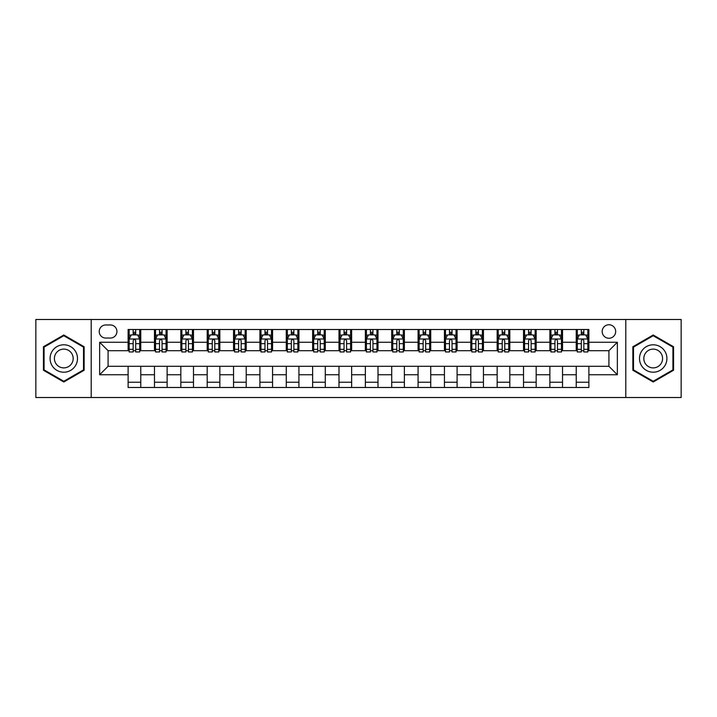 <?xml version="1.0" encoding="UTF-8"?>
<svg xmlns="http://www.w3.org/2000/svg" width="717" height="717" viewBox="0 0 717 717"><rect width="100%" height="100%" fill="white"/><g stroke="black" fill="none" stroke-linecap="round" stroke-linejoin="round"><path stroke-width="1.08" d="M608.921 324.756A6.749 6.749 0 0 0 602.172 331.505A6.749 6.749 0 0 0 608.921 338.254A6.749 6.749 0 0 0 615.67 331.505A6.749 6.749 0 0 0 608.921 324.756M625.798 397.514L681.15 397.514L681.15 319.486L625.798 319.486L625.798 397.514L91.202 397.514L91.202 319.486L35.85 319.486L35.85 397.514L91.202 397.514M105.757 338.048L110.4 338.048A6.534 6.534 0 0 0 116.934 331.505A6.534 6.534 0 0 0 110.4 324.971L105.757 324.971A6.534 6.534 0 0 0 99.224 331.505A6.534 6.534 0 0 0 105.757 338.048M625.798 319.486L91.202 319.486M128.11 374.74L99.645 374.74L99.645 342.26L128.11 342.26L128.11 350.694L108.079 350.694L108.079 366.306L128.11 366.306L128.11 387.494L588.89 387.494L588.89 366.306L608.921 366.306L608.921 350.694L588.89 350.694L588.89 342.26L617.355 342.26L617.355 374.74L588.89 374.74M588.89 342.26L588.89 329.506L128.11 329.506L128.11 342.26M576.235 329.506L576.235 350.694L577.293 350.694M581.299 350.694L583.826 350.694M587.832 350.694L588.89 350.694M576.235 350.694L561.474 350.694M549.876 329.506L549.876 350.694L550.934 350.694M554.94 350.694L557.467 350.694M549.876 350.694L535.115 350.694M523.518 329.506L523.518 350.694L524.566 350.694M528.572 350.694L531.109 350.694M523.518 350.694L508.756 350.694M497.159 329.506L497.159 350.694L498.207 350.694M502.214 350.694L504.75 350.694M497.159 350.694L482.398 350.694M470.791 329.506L470.791 350.694L471.849 350.694M475.855 350.694L478.382 350.694M470.791 350.694L456.03 350.694M444.432 329.506L444.432 350.694L445.49 350.694M449.496 350.694L452.024 350.694M444.432 350.694L429.671 350.694M418.074 329.506L418.074 350.694L419.131 350.694M423.138 350.694L425.665 350.694M418.074 350.694L403.312 350.694M391.715 329.506L391.715 350.694L392.773 350.694M396.779 350.694L399.306 350.694M391.715 350.694L376.954 350.694M365.356 329.506L365.356 350.694L366.405 350.694M370.411 350.694L372.948 350.694M365.356 350.694L350.595 350.694M338.998 329.506L338.998 350.694L340.046 350.694M344.052 350.694L346.589 350.694M338.998 350.694L324.227 350.694M312.63 329.506L312.63 350.694L313.688 350.694M317.694 350.694L320.221 350.694M312.63 350.694L297.869 350.694M286.271 329.506L286.271 350.694L287.329 350.694M291.335 350.694L293.862 350.694M286.271 350.694L271.51 350.694M259.913 329.506L259.913 350.694L260.97 350.694M264.976 350.694L267.504 350.694M259.913 350.694L245.151 350.694M233.554 329.506L233.554 350.694L234.602 350.694M238.618 350.694L241.145 350.694M233.554 350.694L218.793 350.694M207.195 329.506L207.195 350.694L208.244 350.694M212.25 350.694L214.786 350.694M207.195 350.694L192.434 350.694M180.827 329.506L180.827 350.694L181.885 350.694M185.891 350.694L188.428 350.694M180.827 350.694L166.066 350.694M154.469 329.506L154.469 350.694L155.526 350.694M159.532 350.694L162.06 350.694M154.469 350.694L139.707 350.694M128.11 350.694L129.168 350.694M133.174 350.694L135.701 350.694M128.11 366.306L140.765 366.306L140.765 387.494M588.89 366.306L140.765 366.306M140.765 329.506L140.765 350.694M128.11 334.776L129.168 334.776M133.174 334.776L135.701 334.776M139.707 334.776L140.765 334.776M128.11 382.224L140.765 382.224M154.469 366.306L154.469 387.494M167.124 329.506L167.124 350.694M154.469 334.776L155.526 334.776M159.532 334.776L162.06 334.776M166.066 334.776L167.124 334.776M167.124 366.306L167.124 387.494M154.469 382.224L167.124 382.224M180.827 366.306L180.827 387.494M193.482 366.306L193.482 387.494M180.827 382.224L193.482 382.224M193.482 329.506L193.482 350.694M180.827 334.776L181.885 334.776M185.891 334.776L188.428 334.776M192.434 334.776L193.482 334.776M207.195 366.306L207.195 387.494M219.841 366.306L219.841 387.494M207.195 382.224L219.841 382.224M219.841 329.506L219.841 350.694M207.195 334.776L208.244 334.776M212.25 334.776L214.786 334.776M218.793 334.776L219.841 334.776M233.554 366.306L233.554 387.494M246.209 366.306L246.209 387.494M233.554 382.224L246.209 382.224M246.209 329.506L246.209 350.694M233.554 334.776L234.602 334.776M238.618 334.776L241.145 334.776M245.151 334.776L246.209 334.776M259.913 366.306L259.913 387.494M272.568 366.306L272.568 387.494M259.913 382.224L272.568 382.224M272.568 329.506L272.568 350.694M259.913 334.776L260.97 334.776M264.976 334.776L267.504 334.776M271.51 334.776L272.568 334.776M286.271 366.306L286.271 387.494M298.926 366.306L298.926 387.494M286.271 382.224L298.926 382.224M298.926 329.506L298.926 350.694M286.271 334.776L287.329 334.776M291.335 334.776L293.862 334.776M297.869 334.776L298.926 334.776M312.63 366.306L312.63 387.494M325.285 366.306L325.285 387.494M312.63 382.224L325.285 382.224M325.285 329.506L325.285 350.694M312.63 334.776L313.688 334.776M317.694 334.776L320.221 334.776M324.227 334.776L325.285 334.776M338.998 366.306L338.998 387.494M351.644 366.306L351.644 387.494M338.998 382.224L351.644 382.224M351.644 329.506L351.644 350.694M338.998 334.776L340.046 334.776M344.052 334.776L346.589 334.776M350.595 334.776L351.644 334.776M365.356 366.306L365.356 387.494M378.002 366.306L378.002 387.494M365.356 382.224L378.002 382.224M378.002 329.506L378.002 350.694M365.356 334.776L366.405 334.776M370.411 334.776L372.948 334.776M376.954 334.776L378.002 334.776M391.715 366.306L391.715 387.494M404.37 366.306L404.37 387.494M391.715 382.224L404.37 382.224M404.37 329.506L404.37 350.694M391.715 334.776L392.773 334.776M396.779 334.776L399.306 334.776M403.312 334.776L404.37 334.776M418.074 366.306L418.074 387.494M430.729 366.306L430.729 387.494M418.074 382.224L430.729 382.224M430.729 329.506L430.729 350.694M418.074 334.776L419.131 334.776M423.138 334.776L425.665 334.776M429.671 334.776L430.729 334.776M444.432 366.306L444.432 387.494M457.087 366.306L457.087 387.494M444.432 382.224L457.087 382.224M457.087 329.506L457.087 350.694M444.432 334.776L445.49 334.776M449.496 334.776L452.024 334.776M456.03 334.776L457.087 334.776M470.791 366.306L470.791 387.494M483.446 366.306L483.446 387.494M470.791 382.224L483.446 382.224M483.446 329.506L483.446 350.694M470.791 334.776L471.849 334.776M475.855 334.776L478.382 334.776M482.398 334.776L483.446 334.776M497.159 366.306L497.159 387.494M509.805 366.306L509.805 387.494M497.159 382.224L509.805 382.224M509.805 329.506L509.805 350.694M497.159 334.776L498.207 334.776M502.214 334.776L504.75 334.776M508.756 334.776L509.805 334.776M523.518 366.306L523.518 387.494M536.173 366.306L536.173 387.494M523.518 382.224L536.173 382.224M536.173 329.506L536.173 350.694M523.518 334.776L524.566 334.776M528.572 334.776L531.109 334.776M535.115 334.776L536.173 334.776M549.876 366.306L549.876 387.494M562.531 366.306L562.531 387.494M549.876 382.224L562.531 382.224M562.531 329.506L562.531 350.694M549.876 334.776L550.934 334.776M554.94 334.776L557.467 334.776M561.474 334.776L562.531 334.776M576.235 366.306L576.235 387.494M576.235 382.224L588.89 382.224M576.235 334.776L577.293 334.776M581.299 334.776L583.826 334.776M587.832 334.776L588.89 334.776M108.079 350.694L99.645 342.26M108.079 366.306L99.645 374.74M617.355 342.26L608.921 350.694M617.355 374.74L608.921 366.306M63.795 382L84.14 370.25L84.14 346.75L63.795 335L43.441 346.75L43.441 370.25L63.795 382M673.559 346.75L653.205 335L632.86 346.75L632.86 370.25L653.205 382L673.559 370.25L673.559 346.75M135.701 332.249L133.174 332.249M139.707 349.322L135.701 349.322L135.701 351.966L139.707 351.966L139.707 339.096L137.601 334.884L131.274 334.884L129.168 339.096L129.168 351.966L133.174 351.966L133.174 349.322L129.168 349.322M129.168 339.096L129.168 329.506M139.707 339.096L139.707 329.506M133.174 334.884L133.174 329.506M135.701 329.506L135.701 334.884M135.701 349.322L135.701 340.683C134.859 339.051 134.016 339.051 133.174 340.683L133.174 349.322M162.06 332.249L159.532 332.249M166.066 349.322L162.06 349.322L162.06 351.966L166.066 351.966L166.066 339.096L163.96 334.884L157.632 334.884L155.526 339.096L155.526 351.966L159.532 351.966L159.532 349.322L155.526 349.322M155.526 339.096L155.526 329.506M166.066 339.096L166.066 329.506M159.532 334.884L159.532 329.506M162.06 329.506L162.06 334.884M162.06 349.322L162.06 340.683C161.217 339.051 160.375 339.051 159.532 340.683L159.532 349.322M188.428 332.249L185.891 332.249M192.434 349.322L188.428 349.322L188.428 351.966L192.434 351.966L192.434 339.096L190.319 334.884L183.991 334.884L181.885 339.096L181.885 351.966L185.891 351.966L185.891 349.322L181.885 349.322M181.885 339.096L181.885 329.506M192.434 339.096L192.434 329.506M185.891 334.884L185.891 329.506M188.428 329.506L188.428 334.884M188.428 349.322L188.428 340.683C187.585 339.051 186.734 339.051 185.891 340.683L185.891 349.322M214.786 332.249L212.25 332.249M218.793 349.322L214.786 349.322L214.786 351.966L218.793 351.966L218.793 339.096L216.677 334.884L210.359 334.884L208.244 339.096L208.244 351.966L212.25 351.966L212.25 349.322L208.244 349.322M208.244 339.096L208.244 329.506M218.793 339.096L218.793 329.506M212.25 334.884L212.25 329.506M214.786 329.506L214.786 334.884M214.786 349.322L214.786 340.683C213.944 339.051 213.101 339.051 212.25 340.683L212.25 349.322M241.145 332.249L238.618 332.249M245.151 349.322L241.145 349.322L241.145 351.966L245.151 351.966L245.151 339.096L243.045 334.884L236.718 334.884L234.602 339.096L234.602 351.966L238.618 351.966L238.618 349.322L234.602 349.322M234.602 339.096L234.602 329.506M245.151 339.096L245.151 329.506M238.618 334.884L238.618 329.506M241.145 329.506L241.145 334.884M241.145 349.322L241.145 340.683C240.303 339.051 239.46 339.051 238.618 340.683L238.618 349.322M75.661 351.644A13.704 13.704 0 0 0 56.939 346.625A13.704 13.704 0 0 0 51.92 365.356A13.704 13.704 0 0 0 70.642 370.375A13.704 13.704 0 0 0 75.661 351.644M71.915 353.804A9.384 9.384 0 0 0 59.099 350.371A9.384 9.384 0 0 0 55.666 363.196A9.384 9.384 0 0 0 68.482 366.629A9.384 9.384 0 0 0 71.915 353.804M63.795 381.265L44.078 369.882L44.078 347.118L63.795 335.735L83.513 347.118L83.513 369.882L63.795 381.265M653.205 372.204A13.704 13.704 0 0 0 666.918 358.5A13.704 13.704 0 0 0 653.205 344.796A13.704 13.704 0 0 0 639.501 358.5A13.704 13.704 0 0 0 653.205 372.204M653.205 367.884A9.384 9.384 0 0 0 662.589 358.5A9.384 9.384 0 0 0 653.205 349.116A9.384 9.384 0 0 0 643.821 358.5A9.384 9.384 0 0 0 653.205 367.884M633.487 347.118L653.205 335.735L672.922 347.118L672.922 369.882L653.205 381.265L633.487 369.882L633.487 347.118M267.504 332.249L264.976 332.249M271.51 349.322L267.504 349.322L267.504 351.966L271.51 351.966L271.51 339.096L269.404 334.884L263.076 334.884L260.97 339.096L260.97 351.966L264.976 351.966L264.976 349.322L260.97 349.322M260.97 339.096L260.97 329.506M271.51 339.096L271.51 329.506M264.976 334.884L264.976 329.506M267.504 329.506L267.504 334.884M267.504 349.322L267.504 340.683C266.661 339.051 265.819 339.051 264.976 340.683L264.976 349.322M293.862 332.249L291.335 332.249M297.869 349.322L293.862 349.322L293.862 351.966L297.869 351.966L297.869 339.096L295.762 334.884L289.435 334.884L287.329 339.096L287.329 351.966L291.335 351.966L291.335 349.322L287.329 349.322M287.329 339.096L287.329 329.506M297.869 339.096L297.869 329.506M291.335 334.884L291.335 329.506M293.862 329.506L293.862 334.884M293.862 349.322L293.862 340.683C293.02 339.051 292.178 339.051 291.335 340.683L291.335 349.322M320.221 332.249L317.694 332.249M324.227 349.322L320.221 349.322L320.221 351.966L324.227 351.966L324.227 339.096L322.121 334.884L315.794 334.884L313.688 339.096L313.688 351.966L317.694 351.966L317.694 349.322L313.688 349.322M313.688 339.096L313.688 329.506M324.227 339.096L324.227 329.506M317.694 334.884L317.694 329.506M320.221 329.506L320.221 334.884M320.221 349.322L320.221 340.683C319.379 339.051 318.536 339.051 317.694 340.683L317.694 349.322M346.589 332.249L344.052 332.249M350.595 349.322L346.589 349.322L346.589 351.966L350.595 351.966L350.595 339.096L348.48 334.884L342.152 334.884L340.046 339.096L340.046 351.966L344.052 351.966L344.052 349.322L340.046 349.322M340.046 339.096L340.046 329.506M350.595 339.096L350.595 329.506M344.052 334.884L344.052 329.506M346.589 329.506L346.589 334.884M346.589 349.322L346.589 340.683C345.746 339.051 344.895 339.051 344.052 340.683L344.052 349.322M372.948 332.249L370.411 332.249M376.954 349.322L372.948 349.322L372.948 351.966L376.954 351.966L376.954 339.096L374.848 334.884L368.52 334.884L366.405 339.096L366.405 351.966L370.411 351.966L370.411 349.322L366.405 349.322M366.405 339.096L366.405 329.506M376.954 339.096L376.954 329.506M370.411 334.884L370.411 329.506M372.948 329.506L372.948 334.884M372.948 349.322L372.948 340.683C372.105 339.051 371.263 339.051 370.411 340.683L370.411 349.322M399.306 332.249L396.779 332.249M403.312 349.322L399.306 349.322L399.306 351.966L403.312 351.966L403.312 339.096L401.206 334.884L394.879 334.884L392.773 339.096L392.773 351.966L396.779 351.966L396.779 349.322L392.773 349.322M392.773 339.096L392.773 329.506M403.312 339.096L403.312 329.506M396.779 334.884L396.779 329.506M399.306 329.506L399.306 334.884M399.306 349.322L399.306 340.683C398.464 339.051 397.621 339.051 396.779 340.683L396.779 349.322M425.665 332.249L423.138 332.249M429.671 349.322L425.665 349.322L425.665 351.966L429.671 351.966L429.671 339.096L427.565 334.884L421.238 334.884L419.131 339.096L419.131 351.966L423.138 351.966L423.138 349.322L419.131 349.322M419.131 339.096L419.131 329.506M429.671 339.096L429.671 329.506M423.138 334.884L423.138 329.506M425.665 329.506L425.665 334.884M425.665 349.322L425.665 340.683C424.822 339.051 423.98 339.051 423.138 340.683L423.138 349.322M452.024 332.249L449.496 332.249M456.03 349.322L452.024 349.322L452.024 351.966L456.03 351.966L456.03 339.096L453.924 334.884L447.596 334.884L445.49 339.096L445.49 351.966L449.496 351.966L449.496 349.322L445.49 349.322M445.49 339.096L445.49 329.506M456.03 339.096L456.03 329.506M449.496 334.884L449.496 329.506M452.024 329.506L452.024 334.884M452.024 349.322L452.024 340.683C451.181 339.051 450.339 339.051 449.496 340.683L449.496 349.322M478.382 332.249L475.855 332.249M482.398 349.322L478.382 349.322L478.382 351.966L482.398 351.966L482.398 339.096L480.282 334.884L473.955 334.884L471.849 339.096L471.849 351.966L475.855 351.966L475.855 349.322L471.849 349.322M471.849 339.096L471.849 329.506M482.398 339.096L482.398 329.506M475.855 334.884L475.855 329.506M478.382 329.506L478.382 334.884M478.382 349.322L478.382 340.683C477.54 339.051 476.697 339.051 475.855 340.683L475.855 349.322M504.75 332.249L502.214 332.249M508.756 349.322L504.75 349.322L504.75 351.966L508.756 351.966L508.756 339.096L506.641 334.884L500.323 334.884L498.207 339.096L498.207 351.966L502.214 351.966L502.214 349.322L498.207 349.322M498.207 339.096L498.207 329.506M508.756 339.096L508.756 329.506M502.214 334.884L502.214 329.506M504.75 329.506L504.75 334.884M504.75 349.322L504.75 340.683C503.908 339.051 503.065 339.051 502.214 340.683L502.214 349.322M531.109 332.249L528.572 332.249M535.115 349.322L531.109 349.322L531.109 351.966L535.115 351.966L535.115 339.096L533.009 334.884L526.681 334.884L524.566 339.096L524.566 351.966L528.572 351.966L528.572 349.322L524.566 349.322M524.566 339.096L524.566 329.506M535.115 339.096L535.115 329.506M528.572 334.884L528.572 329.506M531.109 329.506L531.109 334.884M531.109 349.322L531.109 340.683C530.266 339.051 529.424 339.051 528.572 340.683L528.572 349.322M557.467 332.249L554.94 332.249M561.474 349.322L557.467 349.322L557.467 351.966L561.474 351.966L561.474 339.096L559.368 334.884L553.04 334.884L550.934 339.096L550.934 351.966L554.94 351.966L554.94 349.322L550.934 349.322M550.934 339.096L550.934 329.506M561.474 339.096L561.474 329.506M554.94 334.884L554.94 329.506M557.467 329.506L557.467 334.884M557.467 349.322L557.467 340.683C556.625 339.051 555.783 339.051 554.94 340.683L554.94 349.322M583.826 332.249L581.299 332.249M587.832 349.322L583.826 349.322L583.826 351.966L587.832 351.966L587.832 339.096L585.726 334.884L579.399 334.884L577.293 339.096L577.293 351.966L581.299 351.966L581.299 349.322L577.293 349.322M577.293 339.096L577.293 329.506M587.832 339.096L587.832 329.506M581.299 334.884L581.299 329.506M583.826 329.506L583.826 334.884M583.826 349.322L583.826 340.683C582.984 339.051 582.141 339.051 581.299 340.683L581.299 349.322M154.469 374.74L140.765 374.74M154.469 342.26L140.765 342.26M180.827 342.26L167.124 342.26M180.827 374.74L167.124 374.74M207.195 342.26L193.482 342.26M207.195 374.74L193.482 374.74M233.554 342.26L219.841 342.26M233.554 374.74L219.841 374.74M259.913 342.26L246.209 342.26M259.913 374.74L246.209 374.74M286.271 342.26L272.568 342.26M286.271 374.74L272.568 374.74M312.63 342.26L298.926 342.26M312.63 374.74L298.926 374.74M338.998 342.26L325.285 342.26M338.998 374.74L325.285 374.74M365.356 342.26L351.644 342.26M365.356 374.74L351.644 374.74M391.715 342.26L378.002 342.26M391.715 374.74L378.002 374.74M418.074 342.26L404.37 342.26M418.074 374.74L404.37 374.74M444.432 342.26L430.729 342.26M444.432 374.74L430.729 374.74M470.791 342.26L457.087 342.26M470.791 374.74L457.087 374.74M497.159 342.26L483.446 342.26M497.159 374.74L483.446 374.74M523.518 342.26L509.805 342.26M523.518 374.74L509.805 374.74M549.876 342.26L536.173 342.26M549.876 374.74L536.173 374.74M576.235 342.26L562.531 342.26M576.235 374.74L562.531 374.74M139.654 338.998L129.221 338.998M129.168 335.135L131.148 335.135M137.727 335.135L139.707 335.135M133.174 343.667L129.168 343.667M139.707 343.667L135.701 343.667M135.701 333.584L133.174 333.584M166.021 338.998L155.58 338.998M155.526 335.135L157.507 335.135M164.085 335.135L166.066 335.135M159.532 343.667L155.526 343.667M166.066 343.667L162.06 343.667M162.06 333.584L159.532 333.584M192.38 338.998L181.939 338.998M181.885 335.135L183.866 335.135M190.444 335.135L192.434 335.135M185.891 343.667L181.885 343.667M192.434 343.667L188.428 343.667M188.428 333.584L185.891 333.584M218.739 338.998L208.297 338.998M208.244 335.135L210.224 335.135M216.812 335.135L218.793 335.135M212.25 343.667L208.244 343.667M218.793 343.667L214.786 343.667M214.786 333.584L212.25 333.584M245.097 338.998L234.656 338.998M234.602 335.135L236.592 335.135M243.171 335.135L245.151 335.135M238.618 343.667L234.602 343.667M245.151 343.667L241.145 343.667M241.145 333.584L238.618 333.584M271.456 338.998L261.024 338.998M260.97 335.135L262.951 335.135M269.529 335.135L271.51 335.135M264.976 343.667L260.97 343.667M271.51 343.667L267.504 343.667M267.504 333.584L264.976 333.584M297.815 338.998L287.383 338.998M287.329 335.135L289.31 335.135M295.888 335.135L297.869 335.135M291.335 343.667L287.329 343.667M297.869 343.667L293.862 343.667M293.862 333.584L291.335 333.584M324.183 338.998L313.741 338.998M313.688 335.135L315.668 335.135M322.247 335.135L324.227 335.135M317.694 343.667L313.688 343.667M324.227 343.667L320.221 343.667M320.221 333.584L317.694 333.584M350.541 338.998L340.1 338.998M340.046 335.135L342.027 335.135M348.605 335.135L350.595 335.135M344.052 343.667L340.046 343.667M350.595 343.667L346.589 343.667M346.589 333.584L344.052 333.584M376.9 338.998L366.459 338.998M366.405 335.135L368.395 335.135M374.973 335.135L376.954 335.135M370.411 343.667L366.405 343.667M376.954 343.667L372.948 343.667M372.948 333.584L370.411 333.584M403.259 338.998L392.817 338.998M392.773 335.135L394.753 335.135M401.332 335.135L403.312 335.135M396.779 343.667L392.773 343.667M403.312 343.667L399.306 343.667M399.306 333.584L396.779 333.584M429.617 338.998L419.185 338.998M419.131 335.135L421.112 335.135M427.69 335.135L429.671 335.135M423.138 343.667L419.131 343.667M429.671 343.667L425.665 343.667M425.665 333.584L423.138 333.584M455.976 338.998L445.544 338.998M445.49 335.135L447.471 335.135M454.049 335.135L456.03 335.135M449.496 343.667L445.49 343.667M456.03 343.667L452.024 343.667M452.024 333.584L449.496 333.584M482.344 338.998L471.903 338.998M471.849 335.135L473.829 335.135M480.408 335.135L482.398 335.135M475.855 343.667L471.849 343.667M482.398 343.667L478.382 343.667M478.382 333.584L475.855 333.584M508.703 338.998L498.261 338.998M498.207 335.135L500.188 335.135M506.776 335.135L508.756 335.135M502.214 343.667L498.207 343.667M508.756 343.667L504.75 343.667M504.75 333.584L502.214 333.584M535.061 338.998L524.62 338.998M524.566 335.135L526.556 335.135M533.134 335.135L535.115 335.135M528.572 343.667L524.566 343.667M535.115 343.667L531.109 343.667M531.109 333.584L528.572 333.584M561.42 338.998L550.979 338.998M550.934 335.135L552.915 335.135M559.493 335.135L561.474 335.135M554.94 343.667L550.934 343.667M561.474 343.667L557.467 343.667M557.467 333.584L554.94 333.584M587.779 338.998L577.346 338.998M577.293 335.135L579.273 335.135M585.852 335.135L587.832 335.135M581.299 343.667L577.293 343.667M587.832 343.667L583.826 343.667M583.826 333.584L581.299 333.584"/></g></svg>
